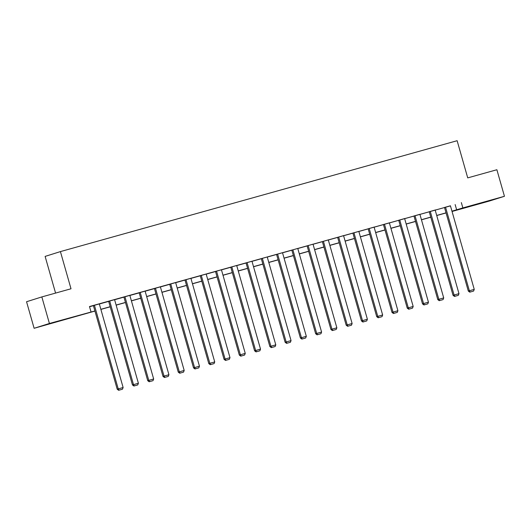 <?xml version="1.0" encoding="UTF-8"?>
<svg xmlns="http://www.w3.org/2000/svg" width="531" height="531" viewBox="0 0 531 531"><rect width="100%" height="100%" fill="white"/><g stroke="black" fill="none" stroke-linecap="round" stroke-linejoin="round"><path stroke-width="0.8" d="M60.156 320.631L48.646 324.003L60.156 320.631M484.856 201.926L473.347 205.298L484.856 201.926M55.569 293.085L45.122 256.407L60.415 251.594L457.131 140.708L467.725 177.885L496.883 169.734L504.45 196.291L489.157 201.103L452.054 211.477M94.943 311.066L34.117 328.291L49.41 323.479L94.916 310.974M49.41 323.479L41.843 296.922L26.55 301.734L34.117 328.291M450.454 205.869L89.487 306.54L91 311.85M89.547 306.745L93.403 305.664M99.337 304.004L108.669 301.396M114.603 299.736L123.935 297.128M129.869 295.468L139.202 292.866M145.136 291.207L154.468 288.599M160.402 286.939L169.734 284.331M175.668 282.671L185 280.063M190.934 278.403L200.267 275.795M206.201 274.135L215.533 271.527M221.467 269.867L230.793 267.266M236.733 265.606L246.059 262.998M251.999 261.338L261.325 258.73M267.266 257.07L276.591 254.462M282.532 252.802L291.858 250.194M297.798 248.535L307.124 245.926M313.058 244.267L322.39 241.665M328.324 240.005L337.656 237.397M343.59 235.737L352.923 233.129M358.856 231.47L368.189 228.861M374.123 227.202L383.455 224.593M389.389 222.934L398.721 220.325M404.655 218.666L413.988 216.064M419.921 214.405L429.254 211.796M435.188 210.137L444.52 207.528M450.427 205.782L444.5 207.455M429.227 211.71L453.049 295.342L458.976 293.65L435.161 210.03L435.646 209.891L429.234 211.723M419.895 214.312L413.968 215.991M398.695 220.239L422.517 303.878L428.444 302.185L404.629 218.566L405.113 218.427L398.701 220.259M389.362 222.847L383.435 224.527M368.162 228.775L391.991 312.407L397.911 310.715L374.096 227.095L374.581 226.963L368.169 228.788M358.83 231.383L352.903 233.056M337.63 237.311L361.458 320.943L367.386 319.25L343.564 235.631L344.055 235.492L337.636 237.324M322.363 241.578L346.192 325.211L352.119 323.518L328.297 239.899L328.789 239.76L322.37 241.592M313.038 244.18L307.104 245.86M291.838 250.108L315.66 333.747L321.587 332.054L297.765 248.435L298.256 248.296L291.838 250.128M282.505 252.716L276.087 254.528L276.571 254.389L300.393 338.008L306.321 336.315L282.499 252.696M261.305 258.643L285.127 342.276L291.054 340.583L267.232 256.964L267.724 256.831L261.305 258.657M251.973 261.245L245.554 263.064L246.039 262.925L269.861 346.544L275.788 344.851L251.966 261.232M237.191 265.361L230.288 267.332L230.773 267.193L254.595 350.812L260.522 349.119L236.7 265.5L237.191 265.361M215.506 271.441L239.328 355.08L245.256 353.387L221.434 269.768L221.925 269.629L215.506 271.46M206.174 274.049L199.756 275.861L200.247 275.728L224.062 359.348L229.989 357.655L206.167 274.036M184.974 279.976L208.796 363.609L214.723 361.916L190.901 278.297L191.392 278.164L184.98 279.99M175.642 282.585L169.223 284.397L169.714 284.258L193.53 367.877L199.457 366.184L175.642 282.565M154.441 288.512L178.263 372.145L184.191 370.452L160.375 286.833L160.86 286.694L154.448 288.525M145.109 291.114L138.691 292.933L139.182 292.793L162.997 376.413L168.924 374.72L145.109 291.101M123.909 297.041L147.731 380.681L153.658 378.988L129.843 295.369L130.327 295.229L123.915 297.061M108.643 301.309L132.471 384.948L138.392 383.256L114.577 299.637L115.061 299.497L108.649 301.329M99.31 303.918L92.892 305.73L93.383 305.59L117.205 389.21L123.126 387.517L99.31 303.898M41.843 296.922L71.008 288.771L60.415 251.594M461.346 202.603L462.859 207.92L504.45 196.291M451.967 211.179L462.859 207.92M100.85 309.314L110.182 306.706M116.116 305.046L125.449 302.444M131.383 300.785L140.715 298.176M146.649 296.517L155.981 293.909M161.915 292.249L171.247 289.641M177.181 287.981L186.514 285.373M192.448 283.713L201.78 281.105M207.714 279.445L217.04 276.843M222.98 275.184L232.306 272.576M238.246 270.916L247.572 268.308M253.513 266.648L262.838 264.04M268.779 262.38L278.105 259.772M284.045 258.112L293.371 255.504M299.305 253.845L308.637 251.243M314.571 249.583L323.903 246.975M329.837 245.315L339.17 242.707M345.104 241.047L354.436 238.439M360.37 236.78L369.702 234.171M375.636 232.512L384.968 229.903M390.902 228.244L400.235 225.642M406.169 223.982L415.501 221.374M421.435 219.715L430.767 217.106M436.701 215.447L446.033 212.838M452.007 211.331L453.766 210.78L451.994 211.272M446.06 212.931L436.728 215.54M430.794 217.199L421.461 219.807M415.527 221.467L406.195 224.075M400.261 225.735L390.929 228.343M384.995 230.003L375.663 232.605M369.729 234.264L360.396 236.872M354.462 238.532L345.13 241.14M339.196 242.8L329.864 245.408M323.93 247.068L314.598 249.676M308.664 251.336L299.331 253.944M293.397 255.603L284.072 258.205M278.131 259.865L268.805 262.473M262.865 264.133L253.539 266.741M247.599 268.401L238.273 271.009M232.332 272.668L223.007 275.277M217.066 276.936L207.74 279.545M201.807 281.204L192.474 283.806M186.54 285.466L177.208 288.074M171.274 289.734L161.942 292.342M156.008 294.001L146.675 296.61M140.742 298.269L131.409 300.878M125.475 302.537L116.143 305.146M110.209 306.805L100.877 309.407M455.147 204.554L456.66 209.864M450.421 205.762L474.243 289.382L468.315 291.074L469.756 292.156L473.592 291.068L469.756 292.156M444.493 207.442L468.315 291.074M445.529 207.13L469.351 290.749L470.167 292.023M473.592 291.068L474.243 289.382M430.263 211.398L454.085 295.017L454.901 296.291L454.49 296.424L458.326 295.336L454.901 296.291M458.326 295.336L458.976 293.65M453.049 295.342L454.49 296.424M419.895 214.298L443.71 297.918L437.783 299.61L439.223 300.685L443.06 299.603L439.223 300.685M413.961 215.978L437.783 299.61M414.996 215.666L438.818 299.285L439.635 300.559M443.06 299.603L443.71 297.918M399.73 219.934L423.552 303.553L424.369 304.827L423.957 304.953L427.794 303.865L424.369 304.827M427.794 303.865L428.444 302.185M422.517 303.878L423.957 304.953M389.362 222.834L413.178 306.453L407.25 308.146L408.691 309.221L412.527 308.133L408.691 309.221M383.428 224.507L407.25 308.146M384.471 224.201L408.286 307.821L409.102 309.088M412.527 308.133L413.178 306.453M369.204 228.463L393.02 312.082L393.836 313.356L393.425 313.489L397.261 312.401L393.836 313.356M397.261 312.401L397.911 310.715M391.991 312.407L393.425 313.489M358.83 231.363L382.645 314.983L376.725 316.675L378.158 317.757L381.995 316.668L378.158 317.757M352.896 233.043L376.725 316.675M353.938 232.731L377.753 316.35L378.57 317.624M381.995 316.668L382.645 314.983M338.672 236.999L362.487 320.618L363.304 321.892L362.892 322.025L366.729 320.936L363.304 321.892M366.729 320.936L367.386 319.25M361.458 320.943L362.892 322.025M323.406 241.266L347.221 324.886L348.044 326.16L347.626 326.286L351.469 325.204L348.044 326.16M351.469 325.204L352.119 323.518M346.192 325.211L347.626 326.286M313.031 244.167L336.853 327.786L330.926 329.479L332.36 330.554L336.203 329.466L332.36 330.554M307.097 245.84L330.926 329.479M308.139 245.534L331.955 329.154L332.778 330.428M336.203 329.466L336.853 327.786M292.873 249.802L316.695 333.422L317.511 334.689L317.093 334.822L320.936 333.733L317.511 334.689M320.936 333.733L321.587 332.054M315.66 333.747L317.093 334.822M277.607 254.064L301.429 337.683L302.245 338.957L301.827 339.09L305.67 338.001L302.245 338.957M305.67 338.001L306.321 336.315M300.393 338.008L301.827 339.09M262.341 258.331L286.163 341.951L286.979 343.225L286.561 343.358L290.404 342.269L286.979 343.225M290.404 342.269L291.054 340.583M285.127 342.276L286.561 343.358M247.074 262.599L270.896 346.219L271.713 347.493L271.301 347.626L275.138 346.537L271.713 347.493M275.138 346.537L275.788 344.851M269.861 346.544L271.301 347.626M231.808 266.867L255.63 350.487L256.446 351.761L256.035 351.887L259.871 350.805L256.446 351.761M259.871 350.805L260.522 349.119M254.595 350.812L256.035 351.887M216.542 271.135L240.364 354.754L241.18 356.029L240.769 356.155L244.605 355.066L241.18 356.029M244.605 355.066L245.256 353.387M239.328 355.08L240.769 356.155M201.276 275.403L225.098 359.022L225.914 360.29L225.502 360.423L229.339 359.334L225.914 360.29M229.339 359.334L229.989 357.655M224.062 359.348L225.502 360.423M186.009 279.664L209.831 363.284L210.648 364.558L210.236 364.691L214.073 363.602L210.648 364.558M214.073 363.602L214.723 361.916M208.796 363.609L210.236 364.691M170.743 283.932L194.565 367.552L195.381 368.826L194.97 368.959L198.806 367.87L195.381 368.826M198.806 367.87L199.457 366.184M193.53 367.877L194.97 368.959M155.477 288.2L179.299 371.819L180.115 373.094L179.704 373.227L183.54 372.138L180.115 373.094M183.54 372.138L184.191 370.452M178.263 372.145L179.704 373.227M140.211 292.468L164.033 376.087L164.849 377.362L164.437 377.488L168.274 376.406L164.849 377.362M168.274 376.406L168.924 374.72M162.997 376.413L164.437 377.488M124.951 296.736L148.766 380.355L149.583 381.63L149.171 381.756L153.008 380.667L149.583 381.63M153.008 380.667L153.658 378.988M147.731 380.681L149.171 381.756M109.685 301.004L133.5 384.623L134.316 385.891L133.905 386.024L137.741 384.935L134.316 385.891M137.741 384.935L138.392 383.256M132.471 384.948L133.905 386.024M94.418 305.265L118.234 388.884L119.05 390.159L118.639 390.292L122.475 389.203L119.05 390.159M122.475 389.203L123.126 387.517M117.205 389.21L118.639 390.292"/></g></svg>
